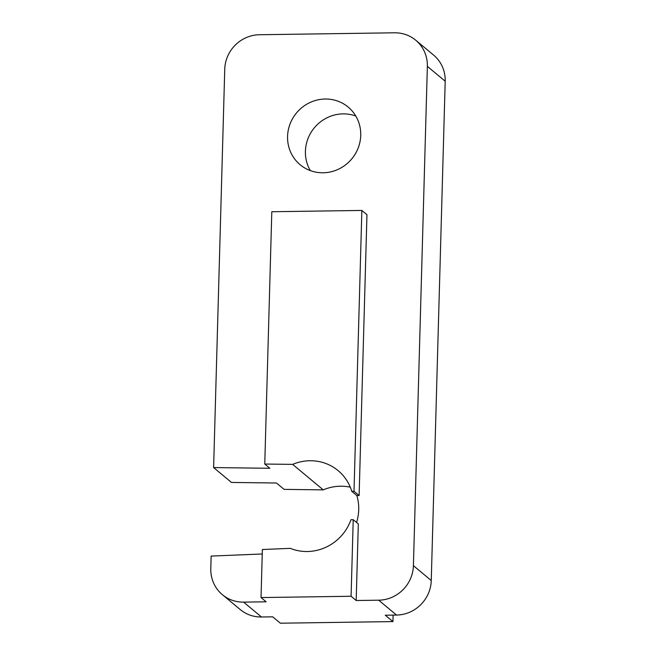 <?xml version="1.0" encoding="UTF-8"?>
<svg xmlns="http://www.w3.org/2000/svg" width="656" height="656" viewBox="0 0 656 656"><rect width="100%" height="100%" fill="white"/><g stroke="black" fill="none" stroke-linecap="round" stroke-linejoin="round"><path stroke-width="0.98" d="M261.031 597.559L262.367 549.515L290.313 548.359A46.182 44.239 129.8 0 0 350.968 519.7L353.223 519.667L351.083 596.263L261.031 597.559L266.131 601.806L243.614 602.126A34.637 33.177 129.8 0 1 222.392 594.697A34.637 33.177 129.8 0 1 210.797 568.563L211.142 556.083L262.244 553.976M323.121 172.782A37.523 35.941 129.8 0 1 300.136 164.73A37.523 35.941 129.8 0 1 296.537 112.898A37.523 35.941 129.8 0 1 348.164 107.067A37.523 35.941 129.8 0 1 358.242 147.838A37.523 35.941 129.8 0 1 323.121 172.782M213.618 467.572L231.461 482.439L276.455 483.005L284.105 489.376L323.244 489.868L292.658 464.391L264.762 464.038L269.854 468.286L213.618 467.572L224.746 69.265A34.637 33.177 129.8 0 1 259.464 34.735L394.543 32.8A34.637 33.177 129.8 0 1 415.756 40.229A34.637 33.177 129.8 0 1 427.359 66.363L413.411 565.661A34.637 33.177 129.8 0 1 378.692 600.191L356.183 600.511L358.315 523.914L353.223 519.667M366.958 214.684L359.111 495.542L354.01 491.295L361.858 210.437L366.958 214.684M356.561 522.455A46.182 44.239 129.8 0 0 356.856 495.575L359.111 495.542M393.108 615.107L392.928 621.585L280.366 623.2L272.716 616.829L261.457 616.993A34.637 33.177 129.8 0 1 240.244 609.563L222.392 594.697M415.756 40.229L433.608 55.096A34.637 33.177 129.8 0 1 445.203 81.221L431.254 580.527A34.637 33.177 129.8 0 1 396.536 615.057L385.277 615.213L392.928 621.585M351.083 596.263L356.183 600.511M264.762 464.038L271.805 211.732L361.858 210.437M323.244 489.868A46.182 44.239 129.8 0 1 350.279 487.178M310.345 170.617A37.523 35.941 129.8 0 1 314.38 127.756A37.523 35.941 129.8 0 1 355.798 116.046M356.856 495.575L351.755 491.328L354.01 491.295M292.658 464.391A46.182 44.239 129.8 0 1 338.152 470.647A46.182 44.239 129.8 0 1 351.755 491.328M243.614 602.126L261.457 616.993M378.692 600.191L396.536 615.057M413.411 565.661L431.254 580.527M427.359 66.363L445.203 81.221"/></g></svg>
